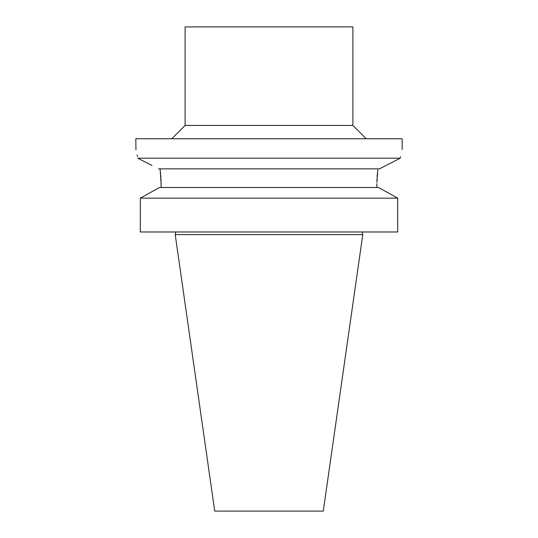 <?xml version="1.0" encoding="UTF-8"?>
<svg xmlns="http://www.w3.org/2000/svg" width="538" height="538" viewBox="0 0 538 538"><rect width="100%" height="100%" fill="white"/><g stroke="black" fill="none" stroke-linecap="round" stroke-linejoin="round"><path stroke-width="0.81" d="M402.168 149.416L402.168 138.764L135.832 138.764L135.932 149.806M137.459 156.43L137.156 155.011M158.515 168.858L379.485 168.858L400.185 158.206L137.815 158.206C135.233 146.524 135.233 146.524 137.815 158.206L151.972 165.475M141.662 160.176L137.815 158.206M400.185 158.206C402.767 146.524 402.767 146.524 400.185 158.206L398.658 158.986M393.648 161.555L388.987 163.956M376.903 182.362L377.784 169.773M400.507 156.585L400.232 157.95M377.407 173.115L377.118 176.713M376.997 178.939L376.936 180.755M159.51 187.5L140.304 198.152L159.51 187.5L378.49 187.5L397.696 198.152L380.131 188.408M376.896 187.5L376.896 183.64M397.696 231.979L397.696 198.152L140.304 198.152L140.304 231.979L397.696 231.979M161.104 187.5L160.996 178.757M269 234.642L175.22 234.642L214.716 511.1L323.284 511.1L362.78 234.642L269 234.642M352.894 125.441L185.106 125.441L185.106 26.9L352.894 26.9L352.894 125.441L366.21 138.764M160.095 168.858L161.104 183.64M160.902 176.989L160.808 175.59M160.66 173.821L160.573 172.913M160.216 169.793L160.122 169.026M175.543 234.642L175.543 231.979M362.457 234.642L362.457 231.979M185.106 125.441L171.79 138.764"/></g></svg>
